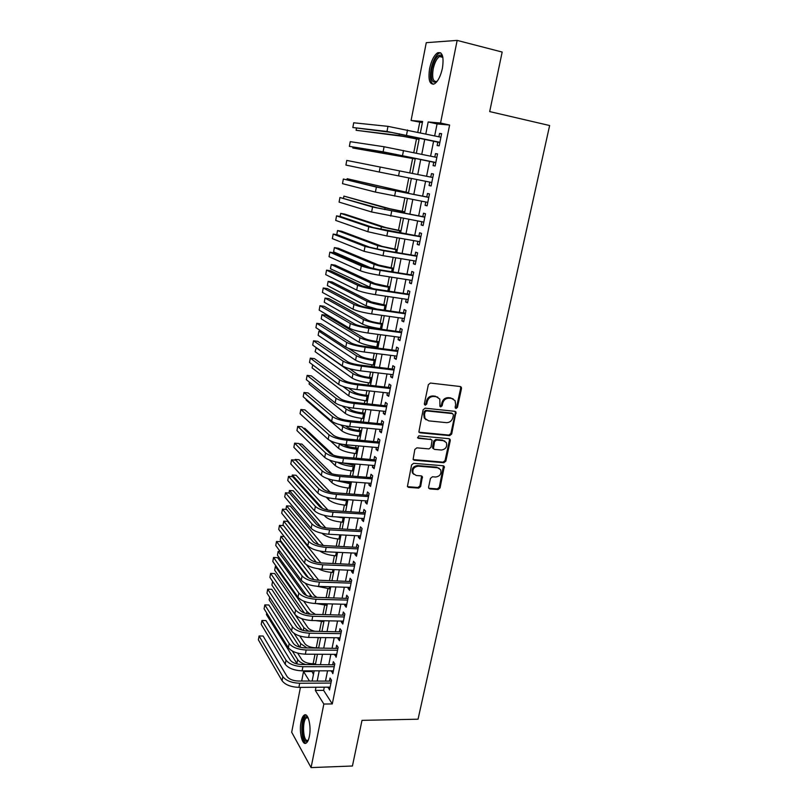 <?xml version="1.0" encoding="UTF-8"?>
<svg xmlns="http://www.w3.org/2000/svg" width="808" height="808" viewBox="0 0 808 808"><rect width="100%" height="100%" fill="white"/><g stroke="black" fill="none" stroke-linecap="round" stroke-linejoin="round"><path stroke-width="1.21" d="M456.015 408.505L457.429 407.384L461.499 388.496L461.307 387.204L460.257 386.527L430.422 383.053L428.361 384.669L424.351 403.828L425.271 405.212L426.705 404.081L427.22 401.616C428.27 398.162 430.462 396.435 433.765 396.455L436.269 396.728L439.805 399.041L439.966 406.363L441.38 405.242L441.895 402.788L442.683 403.293C443.744 399.859 445.905 398.152 449.177 398.162L451.642 398.435L455.086 400.657L455.672 404.707L455.146 407.141L456.015 408.505M455.257 408L456.631 406.889L460.691 388.022L460.358 386.537M424.483 404.707L425.937 403.576L426.452 401.111L427.22 401.616M439.966 406.363L440.744 406.868L442.158 405.747L442.683 403.293M301.051 721.887C301.788 718.282 302.859 716.019 304.262 715.11C308.09 712.272 311.545 726.372 309.353 736.401C308.606 739.987 307.535 742.219 306.151 743.107C302.232 745.885 298.909 731.695 301.051 721.887M429.614 68.518C431.371 60.6 434.007 55.368 437.542 52.843C442.42 51.5 444.046 56.641 442.42 68.246C440.633 76.184 437.986 81.386 434.512 83.83C429.624 85.103 427.988 80.002 429.614 68.518M428.604 487.093L428.735 488.184L429.866 488.931L438.067 489.527L440.057 487.931L444.299 466.479L443.188 465.761L413.625 463.307L411.595 464.923L407.404 486.588L408.585 487.375L418.655 488.113L420.665 486.507L422.392 476.649L421.241 475.892L416.251 475.508L413.13 473.438C412.211 469.276 413.908 466.852 418.211 466.176L437.663 467.771L440.653 469.711C441.643 473.862 439.986 476.296 435.684 477.023L432.462 476.771L430.462 478.376L428.604 487.093M422.382 122.624L411.09 120.473L426.271 42.672L457.156 40.4L502.172 52.055L489.688 111.585L549.632 125.533L418.049 719.201L362.004 720.362L352.429 766.004L311.07 767.6L291.678 732.23L300.435 687.366M457.156 40.4L440.552 123.028L428.179 121.957L425.806 133.936M324.271 687.194L323.634 690.365L332.29 703.93L449.612 125.048L440.552 123.028M332.29 703.93L323.846 704.041L311.07 767.6M449.672 435.633L451.682 434.037L455.985 412.019L454.914 411.333L425.159 408.181L423.109 409.797L418.857 432.028L420.009 432.795L449.672 435.633L448.894 435.088L450.894 433.492L455.359 412.757L455.076 411.353M413.161 459.57L443.067 462.146L445.056 460.55L449.48 440.047L450.268 440.592L445.834 461.136L443.844 462.731L414.262 460.237L413.1 459.459L414.827 449.45L416.857 447.834L428.957 448.915L430.977 447.309L432.078 440.249L430.947 439.501L418.342 438.33M450.268 440.592L450.106 439.401L449.016 438.694L418.857 435.845L417.534 437.795M437.825 142.036L437.118 145.561L439.178 145.834L441.623 133.663L439.552 133.441L438.885 136.784M433.785 162.135L433.078 165.64L435.118 165.993L437.542 153.914L435.502 153.611L434.815 157.025M429.765 182.103L429.068 185.557L431.088 185.992L433.502 174.013L431.472 173.629L430.775 177.103M425.766 202L425.099 205.333L427.089 205.848L429.482 193.95L427.483 193.486L426.786 196.95M421.796 221.746L421.15 224.957L423.119 225.543L425.493 213.736L423.513 213.201L422.826 216.635M417.857 241.339L417.231 244.43L419.18 245.097L421.534 233.381L419.584 232.765L418.897 236.168M413.949 260.782L413.353 263.761L415.261 264.499L417.605 252.874L415.676 252.177L414.999 255.56M410.07 280.083L409.494 282.941L411.383 283.76L413.706 272.215L411.807 271.448L411.131 274.811M406.212 299.233L405.666 301.99L407.535 302.869L409.838 291.415L407.959 290.577L407.283 293.91M402.394 318.251L401.859 320.887L403.707 321.837L406 310.474L404.141 309.565L403.475 312.868M398.596 337.118L398.091 339.643L399.92 340.673L402.192 329.391L400.354 328.412L399.687 331.694M394.829 355.853L394.344 358.267L396.152 359.368L398.405 348.167L396.587 347.117L395.93 350.369M391.092 374.447L390.628 376.76L392.415 377.922L394.658 366.802L392.85 365.681L392.203 368.913M387.375 392.91L386.941 395.102L388.699 396.334L390.921 385.305L389.143 384.113L388.507 387.325M383.699 411.232L383.275 413.322L385.022 414.625L387.224 403.667L385.466 402.414L384.83 405.596M380.043 429.422L379.639 431.411L381.366 432.775L383.548 421.897L381.82 420.574L381.184 423.735M376.407 447.47L376.023 449.369L377.73 450.793L379.901 439.996L378.195 438.603L377.558 441.754M372.801 465.398L372.438 467.186L374.124 468.68L376.286 457.964L374.589 456.51L373.963 459.631M369.226 483.194L368.882 484.891L370.549 486.436L372.69 475.801L371.013 474.286L370.397 477.387M365.671 500.869L365.347 502.455L366.994 504.071L369.125 493.506L367.468 491.931L366.852 495.011M362.146 518.403L361.843 519.908L363.469 521.574L365.58 511.09L363.943 509.454L363.327 512.504M358.641 535.825L358.358 537.229L359.964 538.956L362.065 528.543L360.449 526.846L359.833 529.876M355.166 553.116L354.904 554.429L356.49 556.217L358.57 545.875L356.974 544.117L356.368 547.127M351.712 570.286L351.47 571.509L353.035 573.357L355.106 563.085L353.52 561.277L352.924 564.257M348.278 587.335L348.056 588.466L349.611 590.365L351.662 580.174L350.096 578.306L349.5 581.275M344.875 604.273L344.673 605.303L346.208 607.263L348.238 597.142L346.703 595.213L346.107 598.162M341.501 621.079L341.309 622.029L342.824 624.039L344.844 613.989L343.319 612.01L342.733 614.928M338.138 637.775L337.966 638.633L339.461 640.704L341.481 630.725L339.966 628.685L339.38 631.583M334.805 654.349L336.128 657.247L338.128 647.329L336.643 645.239L336.057 648.127M331.502 670.812L332.825 673.68L334.805 663.833L333.33 661.691L332.755 664.55M449.612 125.048L437.067 123.927L434.674 135.865M433.623 141.127L430.614 156.146M429.593 161.267L426.584 176.265M425.584 181.275L422.604 196.142M421.594 201.202L418.655 215.867M417.635 220.988L414.736 235.441M413.696 240.612L410.848 254.863M409.797 260.095L406.99 274.144M405.929 279.437L403.152 293.284M402.081 298.627L399.354 312.282M398.273 317.665L395.577 331.129M394.486 336.572L391.829 349.844M390.729 355.338L388.103 368.428M387.002 373.963L384.416 386.86M383.295 392.456L380.75 405.172M379.619 410.807L377.114 423.341M375.973 429.028L373.498 441.38M372.347 447.117L369.913 459.298M368.751 465.075L366.347 477.074M365.186 482.901L362.812 494.728M361.641 500.596L359.308 512.252M358.116 518.17L355.823 529.664M354.631 535.613L352.359 546.935M351.157 552.935L348.925 564.095M347.713 570.135L345.511 581.134M344.299 587.214L342.127 598.051M340.895 604.172L338.764 614.848M337.532 621.009L335.421 631.533M334.179 637.724L332.098 648.097M330.856 654.329L328.805 664.55M327.553 670.812L325.533 680.881M328.21 687.164L329.533 689.992L331.502 680.215L330.048 678.023L329.472 680.861M419.726 122.382L417.797 132.189M416.484 138.875L413.777 152.621M412.636 158.408L409.777 172.902M408.787 177.942L405.98 192.223M404.838 198.021L402.212 211.363M400.909 217.948L398.465 230.351M397.021 237.724L394.759 249.207M393.153 257.348L391.072 267.923M389.315 276.821L387.416 286.507M385.507 296.152L383.78 304.949M381.729 315.332L380.174 323.261M377.982 334.371L376.589 341.451M375.548 346.743L375.356 347.743M374.266 353.268L373.033 359.499M371.983 364.842L371.67 366.448M370.569 372.023L369.509 377.427M368.448 382.81L368.014 385.012M366.903 390.648L366.004 395.223M364.933 400.657L364.388 403.445M363.267 409.131L362.519 412.898M361.449 418.372L360.782 421.746M359.651 427.472L359.065 430.442M357.984 435.956L357.207 439.906M356.065 445.683L355.641 447.864M354.54 453.429L353.651 457.944M352.51 463.762L352.227 465.176M351.126 470.771L350.127 475.841M348.975 481.709L348.844 482.356M347.733 487.992L346.632 493.617M344.37 505.091L343.158 511.262M341.026 522.079L339.703 528.775M337.704 538.946L336.279 546.168M334.401 555.702L332.886 563.439M331.129 572.337L329.502 580.588M327.876 588.85L326.149 597.607M324.644 605.263L322.826 614.514M321.433 621.564L319.524 631.3M318.251 637.744L316.261 647.824M314.999 654.238L313.13 663.762M311.736 670.832L313.454 674.407M301.677 681.003L303.525 671.519L309.424 680.962M311.605 671.509L303.525 671.519M420.382 132.754L422.614 121.473L411.09 120.473M312.161 680.952L314.161 670.832M315.403 664.53L317.433 654.258M318.665 647.986L320.726 637.562M321.958 631.341L324.048 620.756M325.26 614.565L327.381 603.829M328.604 597.678L330.755 586.78M331.957 580.669L334.138 569.61M335.34 563.54L337.552 552.318M338.744 546.289L340.996 534.896M342.178 528.907L344.461 517.352M345.632 511.413L347.945 499.687M349.106 493.789L351.46 481.891M352.611 476.033L354.995 463.964M356.146 458.146L358.56 445.905M359.701 440.138L362.156 427.715M363.287 421.988L365.772 409.383M366.893 403.707L369.418 390.921M370.529 385.295L373.084 372.326M374.185 366.751L376.791 353.591M377.881 348.066L380.517 334.714M381.598 329.24L384.265 315.696M385.335 310.272L388.052 296.526M389.113 291.163L391.86 277.225M392.91 271.912L395.708 257.772M396.738 252.51L399.576 238.168M400.596 232.967L403.475 218.412M404.485 213.272L407.404 198.516M408.404 193.425L411.363 178.457M412.353 173.417L415.332 158.328M416.352 153.167L419.342 138.057M315.979 687.255L315.342 690.436L323.846 704.041M424.756 139.218L421.766 154.298M420.736 159.439L417.756 174.498M416.756 179.528L413.787 194.455M412.787 199.536L409.858 214.251M408.838 219.392L405.959 233.906M404.929 239.097L402.091 253.399M401.051 258.651L398.243 272.761M397.193 278.063L394.435 291.971M393.375 297.324L390.648 311.029M389.577 316.443L386.891 329.957M385.81 335.421L383.164 348.743M382.073 354.247L379.467 367.387M378.356 372.942L375.791 385.891M374.68 391.506L372.145 404.263M371.024 409.929L368.529 422.503M367.387 428.21L364.933 440.613M363.792 446.359L361.368 458.58M360.216 464.378L357.823 476.427M356.661 482.275L354.308 494.142M353.136 500.031L350.813 511.727M349.632 517.665L347.349 529.2M346.157 535.169L343.905 546.531M342.713 552.551L340.491 563.752M339.289 569.812L337.098 580.841M335.886 586.941L333.724 597.819M332.512 603.96L330.381 614.676M329.159 620.847L327.058 631.412M325.826 637.623L323.756 648.026M322.523 654.278L320.483 664.54M319.231 670.822L317.231 680.922M437.067 123.927L428.179 121.957M323.634 690.365L315.342 690.436M439.552 133.441L441.582 133.886M435.502 153.611L437.522 154.035M429.068 185.557L431.088 185.961M431.472 173.629L433.492 174.033M425.099 205.333L427.109 205.717M421.15 224.957L423.16 225.321M417.231 244.43L419.241 244.773M413.353 263.761L415.352 264.085M409.494 282.941L411.484 283.255M405.666 301.99L407.656 302.283M401.859 320.887L403.849 321.16M398.091 339.643L400.071 339.905M394.344 358.267L396.324 358.52M390.628 376.76L392.597 376.983M386.941 395.102L388.911 395.324M383.275 413.322L385.234 413.524M379.639 431.411L381.598 431.593M376.023 449.369L377.982 449.531M372.438 467.186L374.397 467.347M368.882 484.891L370.832 485.032M365.347 502.455L367.297 502.586M361.843 519.908L363.782 520.019M358.358 537.229L360.297 537.33M354.904 554.429L356.833 554.51M351.47 571.509L353.389 571.579M348.056 588.466L349.975 588.527M344.673 605.303L346.592 605.354M341.309 622.029L343.218 622.059M337.966 638.633L339.875 638.653M334.653 655.126L336.562 655.136M331.361 671.499L333.26 671.499M328.088 687.76L329.987 687.749M453.136 398.859L451.642 398.435M441.895 402.788C442.956 399.364 445.117 397.657 448.379 397.667L450.844 397.94M437.845 397.193L436.269 396.728M426.452 401.111C427.503 397.667 429.684 395.95 432.997 395.96L435.492 396.233M418.958 432.189L448.894 435.088M453.46 414.979L452.581 413.615L426.473 410.878L425.038 412.009L424.493 414.605L424.998 418.453L428.634 420.857L446.46 422.655C449.702 422.635 451.854 420.928 452.904 417.534L453.46 414.979M426.069 419.776L424.24 417.928L423.735 414.08L424.281 411.494L425.705 410.363L451.783 413.1M431.23 439.562L417.595 437.774M441.39 450.026C445.753 449.299 447.41 446.814 446.339 442.582L443.39 440.663L436.552 440.027L434.532 441.633L433.431 448.672L434.553 449.41L441.39 450.026M444.824 441.087L443.39 440.663M433.502 448.794L432.522 446.945L433.765 441.077L435.785 439.471L442.612 440.118M449.48 440.047L449.248 438.734M439.249 468.256L437.663 467.771M413.757 474.326L412.403 472.832C411.484 468.68 413.171 466.267 417.463 465.58L436.906 467.186M407.444 486.658L417.918 487.487L419.928 485.881L421.604 475.973M428.755 488.244L437.31 488.911L439.289 487.315L443.481 465.812M419.069 139.431L403.434 136.421L356.096 130.28L399.071 135.492L419.099 139.269M356.469 128.29L356.096 130.28M387.971 126.351L387.002 131.472L352.844 127.523L353.712 122.786L387.971 126.351L440.905 137.219M387.002 131.472L439.885 142.289M439.835 142.582L391.577 132.451L352.844 127.523M437.108 81.376C432.199 84.012 430.452 79.84 431.866 68.842C434.26 59.216 437.37 54.631 441.178 55.085L442.865 57.297M442.885 57.408L441.794 56.328L439.532 56.52C436.694 58.53 434.573 62.711 433.159 69.054C431.856 78.255 433.169 82.345 437.098 81.325L437.168 81.285M440.683 52.793L438.956 53.298C435.441 55.813 432.815 60.994 431.068 68.862C429.674 77.073 430.371 82.234 433.159 84.315M308.141 740.451L306.444 741.411C301.111 741.613 301.202 716.13 306.495 716.726L308.04 717.595M308.171 717.908L306.565 717.837C302.162 719.797 302.778 740.744 307.272 740.461L308.272 740.138M305.929 715.009L305.576 715.181C300.354 717.484 300.717 742.158 306.04 743.168M415.211 158.934L352.813 147.995L415.231 158.863M352.985 147.107L352.813 147.995M408.545 192.718L347.127 178.709L408.525 192.809M347.127 178.709L346.945 179.719M404.768 211.827L389.406 208.646L343.915 196.102L385.073 207.848L404.737 212.009M343.915 196.102L343.531 198.172M384.083 146.753L383.113 151.823L349.369 146.369L350.238 141.663L384.083 146.753L436.835 157.439M383.113 151.823L435.825 162.479M435.785 162.661L387.678 152.773L349.369 146.369M380.214 166.993L379.245 172.033L345.915 165.074L346.773 160.408L432.795 177.507M379.245 172.033L431.785 182.507M428.796 197.344L380.932 187.961L343.349 179.023L376.376 187.082L428.775 197.425M343.349 179.023L342.491 183.658L375.417 192.082L427.786 202.384M424.826 217.029L377.104 207.848L339.936 197.506L372.569 207.02L424.796 217.19M339.936 197.506L339.087 202.111L371.619 211.979L423.806 222.109M401.031 230.805L385.729 227.573L344.703 214.1L340.713 213.383L381.406 226.806L400.98 231.068M340.713 213.383L340.138 216.493M420.897 236.552L373.316 227.593L340.804 216.615L336.552 215.857L368.791 226.796L387.81 231.017L420.847 236.805M336.552 215.857L335.714 220.422L367.842 231.724L386.85 235.966L419.867 241.683M397.314 249.632L382.073 246.359L341.521 231.229L337.532 230.543L377.76 245.632L397.243 249.985M337.532 230.543L336.764 234.694M416.989 255.944L382.144 250.066L369.559 247.187L337.431 234.805L333.189 234.078L365.034 246.43L383.962 250.763L416.928 256.267M333.189 234.078L332.351 238.613L364.105 251.318L383.012 255.671L415.948 261.115M393.617 268.327L378.447 265.004L338.36 248.258L334.381 247.602L374.144 264.317C378.043 265.751 384.083 267.165 392.284 268.559L393.536 268.761M334.381 247.602L333.593 251.844L371.731 268.306M413.11 275.185L378.346 269.589L365.822 266.64L334.088 252.864L329.856 252.177L361.317 265.913C365.287 267.418 371.569 268.902 380.144 270.357L413.029 275.589M329.856 252.177L329.028 256.681L360.388 270.761C364.347 272.306 370.62 273.791 379.194 275.235L412.06 280.396M389.951 286.891L374.851 283.527L335.209 265.165L331.24 264.539L370.559 282.861C374.417 284.416 380.427 285.87 388.608 287.214L389.85 287.406M331.24 264.539L330.462 268.751L373.205 288.739M409.262 294.274L374.579 288.961L362.125 285.931L330.765 270.801L326.543 270.145L357.621 285.254C361.55 286.891 367.802 288.406 376.356 289.809L409.171 294.758M326.543 270.145L325.715 274.619L356.702 290.062C360.62 291.728 366.862 293.264 375.417 294.647L408.202 299.536M386.315 305.323L371.276 301.909L332.088 281.962L328.129 281.366L366.994 301.283C370.811 302.95 376.801 304.434 384.951 305.737L386.194 305.919M328.129 281.366L327.351 285.547L366.105 305.868L376.851 309.05M405.444 313.231L370.842 308.191C365.186 307.303 361.045 306.262 358.449 305.091L327.462 288.618L323.25 287.991L353.954 304.444C357.843 306.212 364.065 307.767 372.599 309.111L405.333 313.797M323.25 287.991L322.432 292.425L353.046 309.222C356.924 311.009 363.125 312.575 371.66 313.908L404.384 318.534M382.709 323.614L379.619 323.19C374.225 322.362 370.256 321.352 367.731 320.16L328.987 298.647L325.028 298.081L363.459 319.564C367.236 321.352 373.195 322.867 381.326 324.119L382.568 324.291M325.028 298.081L324.261 302.243L362.57 324.119C366.347 325.937 372.296 327.462 380.427 328.694L381.669 328.866M401.657 332.048L367.135 327.28C361.489 326.422 357.368 325.361 354.793 324.099L324.19 306.303L319.978 305.707L350.319 323.493C354.167 325.382 360.348 326.977 368.862 328.27L401.526 332.684M319.978 305.707L319.17 310.12L349.409 328.23C353.248 330.149 359.429 331.755 367.933 333.037L400.576 337.391M379.124 341.774L376.043 341.37C370.66 340.572 366.711 339.542 364.206 338.279L325.907 315.231L321.958 314.686L359.944 337.724C363.691 339.623 369.62 341.168 377.73 342.38L378.972 342.541M321.958 314.686L321.19 318.827L359.065 342.239C362.802 344.168 368.721 345.723 376.831 346.915L378.073 347.076M397.889 350.723L363.449 346.218C357.813 345.39 353.722 344.309 351.177 342.976L320.938 323.867L316.736 323.301L346.703 342.4C350.521 344.41 356.671 346.036 365.155 347.278L397.748 351.44M316.736 323.301L315.928 327.684L345.804 347.107C349.611 349.147 355.752 350.783 364.236 352.015L396.809 356.106M375.558 359.812L372.488 359.429C367.115 358.661 363.196 357.611 360.711 356.277L348.591 348.41M321.927 331.583L318.908 331.189L318.14 335.3L355.591 360.237C359.287 362.277 365.176 363.863 373.266 365.004L374.498 365.155M318.908 331.189L356.459 355.752C360.166 357.762 366.064 359.348 374.154 360.499L375.397 360.651M394.163 369.256L359.792 365.014C354.177 364.226 350.106 363.125 347.581 361.701L317.706 341.319L313.514 340.784L343.117 361.166C346.895 363.297 353.015 364.964 361.479 366.155L394.001 370.054M313.514 340.784L312.716 345.127L342.228 365.832C345.996 368.004 352.106 369.67 360.56 370.852L393.062 374.68M372.023 377.72L368.953 377.366C363.6 376.629 359.701 375.548 357.237 374.144L349.339 368.64M316.281 347.632L315.11 351.662L352.126 378.104C355.793 380.255 361.661 381.871 369.721 382.972L370.963 383.113M315.867 347.581L352.995 373.649C356.661 375.771 362.539 377.386 370.609 378.487L371.842 378.639M390.446 387.658L356.156 383.679C350.561 382.921 346.511 381.8 344.006 380.295L314.494 358.641L310.312 358.136L339.562 379.79C343.299 382.043 349.389 383.739 357.833 384.881L390.274 388.527M310.312 358.136L309.514 362.459L338.673 384.426C342.4 386.709 348.48 388.416 356.924 389.547L389.345 393.122M368.519 395.496L365.448 395.163C360.115 394.456 356.227 393.365 353.793 391.88L348.753 388.133M312.676 364.832L312.1 367.923L348.702 395.839C352.328 398.102 358.166 399.748 366.206 400.808L367.438 400.93M342.956 386.466L349.551 391.415C353.187 393.647 359.035 395.294 367.084 396.354L368.317 396.486M441.027 405.919L439.815 405.869M386.769 405.929L352.561 402.202C346.975 401.485 342.946 400.334 340.471 398.758L311.302 375.851L307.131 375.377L336.027 398.283C339.724 400.657 345.784 402.384 354.207 403.475L386.577 406.868M307.131 375.377L306.343 379.669L335.148 402.889C338.835 405.283 344.885 407.02 353.308 408.101L385.658 411.434M365.024 413.151L361.974 412.837C356.651 412.161 352.783 411.05 350.369 409.494L347.49 407.212M309.464 382.184L309.111 384.083L345.289 413.454C348.884 415.817 354.692 417.504 362.711 418.514L363.943 418.635M342.228 405.939L346.137 409.06C349.743 411.403 355.56 413.08 363.59 414.1L364.822 414.221M383.113 424.069L348.985 420.594C343.41 419.897 339.4 418.726 336.946 417.079L308.141 392.941L303.98 392.496L332.522 416.635C336.179 419.13 342.208 420.887 350.611 421.928L382.911 425.069M303.98 392.496L303.192 396.758L331.654 421.21C335.3 423.725 341.319 425.493 349.712 426.523L382.002 429.604M361.57 430.674L358.52 430.391C353.207 429.745 349.359 428.614 346.965 426.988L345.804 426.008M306.272 399.404L306.141 400.132L341.905 430.947C345.46 433.421 351.248 435.128 359.247 436.088L360.479 436.209M340.845 424.968L342.754 426.584C346.319 429.028 352.106 430.735 360.115 431.704L361.338 431.826M379.487 442.067L345.43 438.845C339.875 438.189 335.886 436.997 333.462 435.26L304.99 409.919L300.839 409.494L329.038 434.856C332.664 437.461 338.663 439.259 347.036 440.249L379.275 443.148M300.839 409.494L300.061 413.736L328.179 439.39C331.785 442.026 337.784 443.824 346.147 444.804L378.366 447.642M358.136 448.087L355.086 447.824C350.086 447.258 346.339 446.168 343.824 444.551M330.24 440.744L338.542 448.319C342.067 450.894 347.824 452.631 355.803 453.551L357.035 453.652M339.057 443.693L339.38 443.986C342.915 446.531 348.672 448.268 356.661 449.197L357.894 449.309M375.882 459.944L341.905 456.964C336.36 456.338 332.391 455.126 329.997 453.318L301.869 426.776L297.728 426.392L325.584 452.945C329.169 455.661 335.138 457.49 343.501 458.439L375.659 461.095M297.728 426.392L296.95 430.593L324.725 457.449C328.3 460.186 334.27 462.024 342.612 462.964L374.75 465.56M354.722 465.368L342.491 462.954M329.512 460.085L335.209 465.56C338.693 468.236 344.43 470.014 352.389 470.892L353.611 470.983M337.37 462.247C341.41 464.469 346.703 465.903 353.237 466.57L354.459 466.66M333.33 455.106L304.869 428.351L303.384 428.21M372.306 477.69L338.411 474.952C332.886 474.357 328.927 473.124 326.553 471.246L298.768 443.521L294.637 443.168L322.16 470.902C325.705 473.73 331.644 475.589 339.976 476.488L372.064 478.902M294.637 443.168L293.859 447.339L321.301 475.377C324.846 478.225 330.775 480.093 339.108 480.982L371.175 483.336M351.329 482.538L342.137 481.204M328.078 478.821L331.896 482.689C335.35 485.467 341.047 487.274 348.995 488.103L350.218 488.194M336.492 480.709L351.066 483.901M331.906 473.771L301.95 444.097L299.091 443.844M368.761 495.314L334.936 492.809C329.422 492.244 325.493 490.991 323.139 489.042L295.688 460.156L291.567 459.823L318.746 488.729C322.261 491.668 328.179 493.557 336.492 494.405L368.499 496.597M291.567 459.823L290.799 463.974L317.897 493.163C321.402 496.132 327.311 498.031 335.613 498.869L367.62 500.99M326.281 497.233L328.604 499.697C332.027 502.576 337.704 504.414 345.622 505.202L346.844 505.273M335.966 498.889L347.682 501.011M330.078 492.062L299.031 459.742L295.162 459.439L323.947 489.699M295.162 459.439L295.041 460.106M365.236 512.807L331.492 510.535C325.988 510 322.079 508.727 319.746 506.707L292.627 476.68L288.506 476.377L315.373 506.424C318.847 509.474 324.735 511.393 333.017 512.201L364.964 514.151M288.506 476.377L287.749 480.497L314.524 510.828C317.999 513.898 323.877 515.837 332.159 516.625L364.085 518.524M324.25 515.383L325.331 516.595C328.725 519.574 334.371 521.433 342.279 522.17L343.491 522.241M335.936 516.847L344.329 518.009M327.998 510.09L296.142 475.296L292.274 475.013L322.655 508.525M292.274 475.013L291.981 476.629M361.731 530.169L328.068 528.139C322.584 527.634 318.685 526.331 316.382 524.24L289.587 493.092L285.476 492.819L312.009 523.998C315.453 527.149 321.311 529.099 329.573 529.856L361.449 531.583M285.476 492.819L284.719 496.91L311.181 528.371C314.615 531.543 320.463 533.512 328.725 534.25L360.58 535.926M322.049 533.32L322.089 533.371C325.452 536.441 331.068 538.33 338.956 539.037L340.168 539.098M325.745 527.897L293.274 490.749L289.416 490.486L320.746 526.705M289.416 490.486L288.941 493.052M358.257 547.42L324.664 545.612C319.2 545.137 315.322 543.824 313.039 541.663L286.557 509.394L282.467 509.151L308.676 541.441C312.09 544.693 317.918 546.683 326.159 547.39L357.964 548.895M282.467 509.151L281.719 513.211L307.848 545.784C311.252 549.066 317.069 551.056 325.311 551.753L357.096 553.207M320.039 551.137C323.907 553.753 329.109 555.308 335.653 555.773L336.865 555.833M323.351 545.511L290.415 506.111L286.567 505.869L318.594 544.572M286.567 505.869L285.921 509.353M354.813 564.55L321.291 562.964C315.837 562.52 311.979 561.176 309.716 558.954L283.558 525.594L279.477 525.372L305.374 558.762C308.747 562.126 314.544 564.135 322.766 564.802L354.5 566.085M279.477 525.372L278.73 529.412L304.545 563.075C307.909 566.459 313.706 568.479 321.927 569.135L353.641 570.367M318.524 568.832C322.473 570.913 327.089 572.104 332.371 572.407L333.583 572.448M320.897 562.944L287.577 521.372L283.739 521.15L316.281 562.227M283.739 521.15L283.032 524.958L283.527 525.594M351.389 581.548L317.938 580.184C312.504 579.77 308.656 578.417 306.424 576.114L280.578 541.683L276.508 541.481L302.081 575.963C305.424 579.417 311.201 581.457 319.402 582.083L351.066 583.154M276.508 541.481L275.76 545.491L301.263 580.245C304.596 583.73 310.363 585.77 318.564 586.386L350.207 587.396M317.302 586.325L330.321 588.961M318.706 580.215L306.434 564.762M284.174 536.512L280.921 536.34L313.999 579.7M280.921 536.34L280.224 540.128L308.575 577.811M347.985 598.435L314.615 597.294C309.191 596.9 305.363 595.526 303.151 593.163L277.619 557.661L273.548 557.49L298.819 593.042C302.131 596.597 307.878 598.667 316.059 599.253L347.652 600.102M273.548 557.49L272.811 561.479L298.011 597.294C301.313 600.869 307.05 602.95 315.221 603.515L346.794 604.313M316.18 603.546L327.089 605.354M316.867 597.354L314.241 595.385L305.283 583.235M280.194 551.531L278.124 551.44L312.05 597.062M278.124 551.44L277.437 555.197L306.586 595.557M344.602 615.201L311.312 614.272C305.899 613.918 302.091 612.525 299.899 610.09L274.68 573.539L270.619 573.397L295.587 610C298.859 613.646 304.576 615.746 312.736 616.292L344.259 616.928M270.619 573.397L269.892 577.356L294.779 614.211C298.041 617.898 303.757 619.999 311.908 620.534L343.41 621.11M315.453 620.595L323.867 621.635M315.423 614.363L311.09 611.606L303.656 601.122M276.336 566.479L275.356 566.438L306.969 611.515L310.282 614.221M275.356 566.438L274.659 570.175L304.394 612.969M341.249 631.856L308.03 631.139C302.636 630.806 298.849 629.392 296.677 626.897L271.761 589.315L267.701 589.194L292.365 626.826C295.607 630.583 301.303 632.704 309.434 633.209L340.885 633.634M267.701 589.194L266.983 593.133L291.567 631.018C294.799 634.795 300.485 636.926 308.616 637.421L340.047 637.795M315.817 637.502L320.675 637.805M314.625 631.23C311.332 630.402 309.121 629.23 307.959 627.705L301.798 618.686M294.9 614.383L303.848 627.644L308.535 631.139M272.589 581.356L271.902 585.063L302.071 630.159M337.916 648.39L304.778 647.885C299.394 647.572 295.627 646.148 293.476 643.592L268.852 604.99L264.812 604.889L289.173 643.552C292.385 647.4 298.051 649.551 306.161 650.006L337.542 650.228M264.812 604.889L264.085 608.798L288.375 647.713C291.577 651.581 297.243 653.743 305.353 654.187L336.714 654.359M318.695 647.844L315.736 647.814C310.585 647.531 306.959 646.158 304.858 643.703L299.788 635.997M294.061 633.381L300.748 643.663L306.919 647.895M269.65 597.243L269.165 599.859L299.657 647.158M334.613 664.812L301.546 664.509C296.172 664.226 292.425 662.782 290.294 660.166L265.963 620.564L261.933 620.483L286.002 660.156C289.183 664.095 294.819 666.277 302.909 666.691L334.229 666.711M261.933 620.483L261.216 624.372L285.214 664.287C288.385 668.246 294.011 670.438 302.101 670.842L333.401 670.812M315.554 663.762L312.595 663.762C307.464 663.489 303.848 662.106 301.768 659.601L297.647 653.116M292.294 651.016L297.667 659.58C299.021 661.58 301.636 663.227 305.535 664.509M266.731 613.03L266.438 614.565L297.213 663.994M331.32 681.114L298.334 681.023C292.971 680.77 289.244 679.306 287.133 676.629L263.105 636.027L259.075 635.977L282.851 676.639C286.002 680.669 291.607 682.881 299.687 683.255L330.926 683.073M259.075 635.977L258.368 639.835L282.073 680.74C285.204 684.8 290.809 687.012 298.879 687.376L330.108 687.143M456.631 406.889L457.429 407.384M425.937 403.576L426.705 404.081M441.38 405.242L442.158 405.747M448.379 397.667L449.177 398.162M432.997 395.96L433.765 396.455M460.691 388.022L461.499 388.496M419.261 432.25L420.009 432.795M455.359 412.757L456.156 413.272M450.894 433.492L451.682 434.037M425.705 410.363L426.473 410.878M424.281 411.494L425.038 412.009M423.735 414.08L424.493 414.605M445.056 460.55L445.834 461.136M443.067 462.146L443.844 462.731M413.524 459.651L414.262 460.237M430.189 438.956L430.947 439.501M435.785 439.471L436.552 440.027M433.765 441.077L434.532 441.633M432.522 446.945L433.28 447.511M417.463 465.58L418.211 466.176M421.776 477.154L422.513 477.76M419.928 485.881L420.665 486.507M417.918 487.487L418.655 488.113M407.858 486.749L408.585 487.375M443.663 467.034L444.44 467.62M439.289 487.315L440.057 487.931M437.31 488.911L438.067 489.527M429.119 488.315L429.866 488.931M418.069 137.784L417.827 138.996M399.394 133.815L399.071 135.492M407.505 129.957L406.505 135.098M414.07 158.065L413.959 158.6M395.445 154.237L395.294 154.974M407.262 192.567L407.141 193.183M388.769 188.749L388.598 189.597M403.475 211.777L403.232 213.039M385.073 207.848L384.729 209.585M403.505 150.48L402.515 155.591M399.536 170.852L398.556 175.912M395.597 191.062L394.617 196.081M376.376 187.082L375.417 192.082M391.688 211.11L390.719 216.1M372.569 207.02L371.619 211.979M399.718 230.846L399.344 232.744M381.406 226.806L380.891 229.422M387.81 231.017L386.85 235.966M368.791 226.796L367.842 231.724M395.991 249.773L395.486 252.298M377.76 245.632L377.084 249.117M383.962 250.763L383.012 255.671M365.034 246.43L364.105 251.318M392.284 268.559L391.658 271.71M374.144 264.317L373.306 268.65M380.144 270.357L379.194 275.235M361.317 265.913L360.388 270.761M388.608 287.214L387.86 290.971M370.559 282.861L369.66 287.486M376.356 289.809L375.417 294.647M357.621 285.254L356.702 290.062M384.951 305.737L384.093 310.09M366.994 301.283L366.105 305.868M372.599 309.111L371.66 313.908M353.954 304.444L353.046 309.222M381.326 324.119L380.427 328.694M363.459 319.564L362.57 324.119M368.862 328.27L367.933 333.037M350.319 323.493L349.409 328.23M377.73 342.38L376.831 346.915M359.944 337.724L359.065 342.239M365.155 347.278L364.236 352.015M346.703 342.4L345.804 347.107M374.154 360.499L373.266 365.004M356.459 355.752L355.591 360.237M361.479 366.155L360.56 370.852M343.117 361.166L342.228 365.832M370.609 378.487L369.721 382.972M352.995 373.649L352.126 378.104M357.833 384.881L356.924 389.547M339.562 379.79L338.673 384.426M367.084 396.354L366.206 400.808M349.551 391.415L348.702 395.839M354.207 403.475L353.308 408.101M336.027 398.283L335.148 402.889M363.59 414.1L362.711 418.514M346.137 409.06L345.289 413.454M350.611 421.928L349.712 426.523M332.522 416.635L331.654 421.21M360.115 431.704L359.247 436.088M342.754 426.584L341.905 430.947M347.036 440.249L346.147 444.804M329.038 434.856L328.179 439.39M356.661 449.197L355.803 453.551M339.38 443.986L338.542 448.319M343.501 458.439L342.612 462.964M325.584 452.945L324.725 457.449M353.237 466.57L352.389 470.892M335.906 461.944L335.209 465.56M339.976 476.488L339.108 480.982M322.16 470.902L321.301 475.377M349.844 483.81L348.995 488.103M332.421 479.992L331.896 482.689M336.492 494.405L335.613 498.869M318.746 488.729L317.897 493.163M346.46 500.94L345.622 505.202M328.957 497.9L328.604 499.697M333.017 512.201L332.159 516.625M315.373 506.424L314.524 510.828M343.107 517.938L342.279 522.17M325.513 515.686L325.331 516.595M329.573 529.856L328.725 534.25M312.009 523.998L311.181 528.371M339.784 534.835L338.956 539.037M326.159 547.39L325.311 551.753M308.676 541.441L307.848 545.784M336.34 552.258L335.653 555.773M322.766 564.802L321.927 569.135M305.374 558.762L304.545 563.075M332.936 569.559L332.371 572.407M319.402 582.083L318.564 586.386M302.081 575.963L301.263 580.245M329.543 586.739L329.119 588.921M313.282 578.922L313.161 579.518M316.059 599.253L315.221 603.515M298.819 593.042L298.011 597.294M326.18 603.798L325.887 605.323M310.11 595.274L309.848 596.637M312.736 616.292L311.908 620.534M295.587 610L294.779 614.211M322.846 620.736L322.675 621.615M306.969 611.515L306.565 613.625M309.434 633.209L308.616 637.421M292.365 626.826L291.567 631.018M303.848 627.644L303.293 630.503M306.161 650.006L305.353 654.187M289.173 643.552L288.375 647.713M300.748 643.663L300.051 647.259M302.909 666.691L302.101 670.842M286.002 660.156L285.214 664.287M297.667 659.58L296.91 663.55M299.687 683.255L298.879 687.376M282.851 676.639L282.073 680.74M304.262 715.11L305.747 715.09M460.499 386.729L461.307 387.204M455.187 411.514L455.985 412.019M424.24 417.928L424.998 418.453M432.664 448.107L433.431 448.672M449.319 438.855L450.106 439.401M412.403 472.832L413.13 473.438M421.645 476.043L422.392 476.649M443.521 465.893L444.299 466.479M441.794 56.328L441.178 55.085M442.855 57.348L439.532 56.52M307.828 717.726L307.05 716.837M308.01 717.807L306.565 717.837"/></g></svg>
